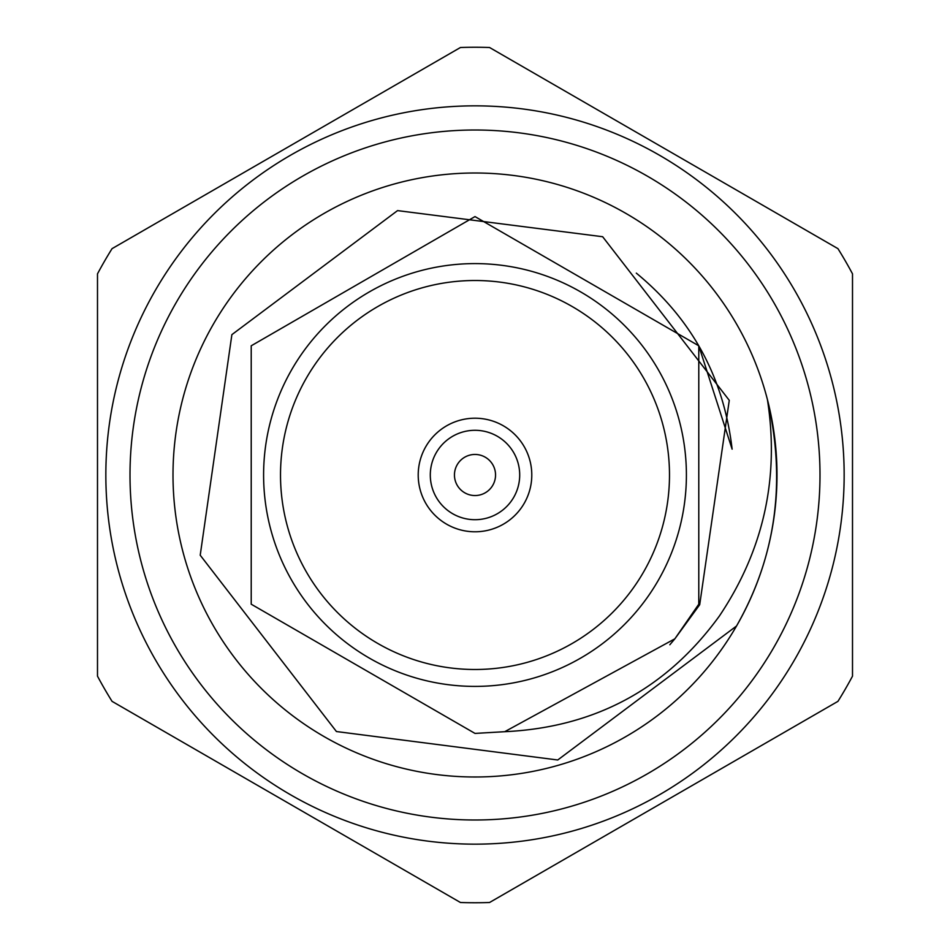 <?xml version="1.0" encoding="UTF-8"?>
<svg xmlns="http://www.w3.org/2000/svg" width="950" height="950" viewBox="0 0 950 950"><rect width="100%" height="100%" fill="white"/><g stroke="black" fill="none" stroke-linecap="round" stroke-linejoin="round"><path stroke-width="1.43" d="M436.287 452.651A44.697 44.697 0 0 1 497.349 436.287A44.697 44.697 0 0 1 513.712 497.349A44.697 44.697 0 0 1 452.651 513.712A44.697 44.697 0 0 1 436.287 452.651M492.789 485.272A20.532 20.532 0 0 0 485.272 457.211A20.532 20.532 0 0 0 457.211 464.728A20.532 20.532 0 0 0 464.728 492.789A20.532 20.532 0 0 0 492.789 485.272M524.174 503.393A56.774 56.774 0 0 0 503.393 425.826A56.774 56.774 0 0 0 425.826 446.607A56.774 56.774 0 0 0 446.607 524.174A56.774 56.774 0 0 0 524.174 503.393M291.923 369.301A211.399 211.399 0 0 1 580.699 291.923A211.399 211.399 0 0 1 658.077 580.699A211.399 211.399 0 0 1 369.301 658.077A211.399 211.399 0 0 1 291.923 369.301A211.399 211.399 0 0 0 369.301 658.077A211.399 211.399 0 0 0 658.077 580.699M636.31 273.125C691.873 318.879 723.817 377.554 732.117 449.16L698.784 345.8L475 216.588L251.216 345.8L251.216 604.2L475 733.412L504.723 731.69L475 733.412L251.216 604.2L251.216 345.8L475 216.588L698.784 345.8L698.784 604.2L674.868 638.804L698.784 604.2L698.784 345.8L475 216.588L251.216 345.8L251.216 604.2L475 733.412L504.723 731.69L475 733.412L251.216 604.2L251.216 345.8L475 216.588L698.784 345.8L698.784 604.2L674.868 638.804L699.699 604.722L729.268 400.342L602.656 236.728L397.563 210.603L231.883 334.637L200.213 555.216L336.431 731.536L557.745 759.988L736.535 626.002A302.005 302.005 0 0 0 626.002 213.465A302.005 302.005 0 0 0 213.465 323.997A302.005 302.005 0 0 0 323.997 736.535A302.005 302.005 0 0 0 736.535 626.002C776.067 556.581 786.351 481.08 767.41 399.499C779.606 477.897 763.586 550.086 719.352 616.075C666.461 688.881 594.914 727.415 504.711 731.702L475 733.412L251.216 604.2L251.216 345.8L475 216.588L698.784 345.8L698.784 604.2L674.868 638.804L669.821 644.765M773.775 647.496A344.992 344.992 0 0 0 647.496 176.225A344.992 344.992 0 0 0 176.225 302.504A344.992 344.992 0 0 0 302.504 773.775A344.992 344.992 0 0 0 773.775 647.496M155.301 290.427A369.146 369.146 0 0 1 659.573 155.301A369.146 369.146 0 0 1 794.699 659.573A369.146 369.146 0 0 1 290.427 794.699A369.146 369.146 0 0 1 155.301 290.427M104.559 261.131A427.749 427.749 0 0 0 97.494 273.849L97.494 676.151A427.749 427.749 0 0 0 112.052 701.349L460.453 902.5A427.749 427.749 0 0 0 489.547 902.5L837.947 701.349A427.749 427.749 0 0 0 852.506 676.151L852.506 273.849A427.749 427.749 0 0 0 837.947 248.651L489.547 47.5A427.749 427.749 0 0 0 460.453 47.5L112.052 248.651A427.749 427.749 0 0 0 104.559 261.131M504.711 731.702L674.868 638.804M643.435 572.244A194.489 194.489 0 0 0 572.244 306.565A194.489 194.489 0 0 0 306.565 377.756A194.489 194.489 0 0 0 377.756 643.435A194.489 194.489 0 0 0 643.435 572.244"/></g></svg>
